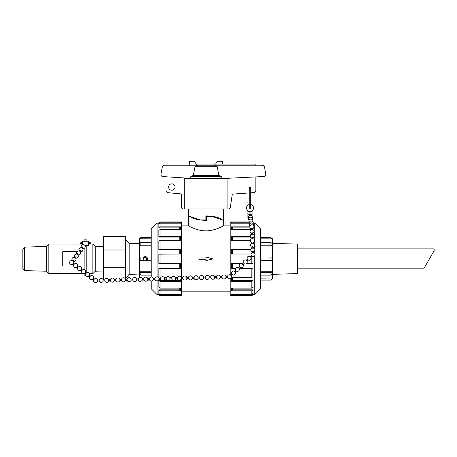 <?xml version="1.0" encoding="UTF-8"?>
<svg xmlns="http://www.w3.org/2000/svg" width="457" height="457" viewBox="0 0 457 457"><rect width="100%" height="100%" fill="white"/><g stroke="black" fill="none" stroke-linecap="round" stroke-linejoin="round"><path stroke-width="0.69" d="M272.389 274.36L297.501 273.572L297.501 244.124L272.389 243.335M427.335 262.541L431.602 255.155M297.501 268.819L423.713 268.819L434.15 250.739L434.15 248.876L297.501 248.876M248.551 218.309L247.917 218.309L247.917 211.391L252.11 211.391L252.104 210.751A3.49 3.49 0 0 0 250.75 204.547M247.917 211.391L247.917 210.751A3.49 3.49 0 0 1 249.271 204.547M250.008 208.609L249.271 207.866L249.271 187.787L250.008 186.993L250.75 187.787L250.75 207.866L250.008 208.609M184.742 177.984L184.702 208.952L183.228 208.952A1.742 1.742 0 0 1 181.486 207.204L181.48 193.951L168.016 192.688A2.325 2.325 0 0 1 165.977 190.38L165.977 176.779M249.271 192.934L232.305 194.128L230.305 207.507A1.742 1.742 0 0 1 228.591 208.952L227.118 208.952L227.112 178.316M255.829 176.916L255.829 190.306A2.325 2.325 0 0 1 253.704 192.626L250.75 192.831M168.593 187.044A3.199 3.199 0 0 1 173.392 184.274A3.199 3.199 0 0 1 173.392 189.815A3.199 3.199 0 0 1 168.593 187.044M86.921 241.256L86.921 239.868L84.128 239.868L84.128 241.256M85.23 246.843L86.921 246.843L86.921 245.449M84.882 247.717L84.882 269.99M85.51 272.361A2.034 2.034 0 0 0 82.351 270.007A2.034 2.034 0 0 0 82.032 272.858A2.034 2.034 0 0 0 84.882 273.195L84.882 275.828L85.99 275.828M86.219 272.892L86.219 246.843M223.336 219.886L223.336 220.348L212.294 216.395L206.518 216.395L206.518 220.36C198.589 220.217 192.98 218.897 189.684 216.395L189.872 216.395M206.518 216.395L206.518 220.36M206.29 218.138L205.907 218.138M205.907 260.673L205.907 259.759L198.966 259.759L198.966 257.937L205.907 257.937L205.907 257.023L212.848 258.851L205.907 260.673M230.202 225.872L223.342 225.872C223.444 225.672 215.356 230.848 205.907 230.859C196.459 230.848 188.37 225.672 188.473 225.872L188.484 216.395L189.684 216.395M199.046 165.217C197.378 165.046 196.03 165.554 195.008 166.725L193.288 175.477L191.02 176.368L189.598 178.299L162.058 176.528L160.984 175.368L160.984 174.117L162.286 167.136C162.589 165.948 163.349 165.308 164.577 165.217L262.215 165.217C263.443 165.308 264.209 165.948 264.506 167.136L265.808 174.117L265.808 175.317L264.717 176.482L222.473 178.544L221.108 176.368L218.903 175.477L217.206 166.725C216.27 165.571 215.007 165.068 213.419 165.217M196.293 164.052L214.876 164.052L214.876 165.217L196.744 165.217L196.744 164.669L194.482 161.578A0.583 0.583 0 0 0 193.951 161.224L189.952 161.224A0.583 0.583 0 0 0 189.375 161.807L189.375 165.217M195.008 166.725L217.206 166.725M193.288 175.477L218.903 175.477M184.702 208.952L227.118 208.952M215.521 164.052L217.338 161.578A0.583 0.583 0 0 1 217.869 161.224L221.862 161.224A0.583 0.583 0 0 1 222.445 161.807L222.445 164.052M188.484 219.886L188.461 215.91L200.092 219.886L205.907 219.886L205.907 215.91C213.836 216.058 219.32 217.378 222.359 219.886L222.171 219.886M214.876 164.052L255.829 164.052L255.829 165.217M223.353 208.952L223.353 219.886L222.359 219.886M188.473 225.872L181.618 225.872M223.342 220.36L223.342 225.872M260.633 237.657L270.972 237.657L272.389 238.76L272.389 278.936L270.972 280.118L260.633 280.038M272.155 238.834L260.633 238.834M260.633 242.553L270.972 242.553L272.155 243.461L272.155 245.935L260.633 245.935M260.633 256.994L272.155 257.097L272.155 260.599L260.633 260.701M260.633 271.761L272.155 271.761L272.155 274.234L270.972 275.143L260.633 275.143M260.633 278.861L272.155 278.936M260.633 237.577L270.972 237.657M260.633 245.175L270.972 245.175L272.155 245.935M270.972 242.553L270.972 245.175M270.972 256.994L270.972 260.701M260.633 272.521L270.972 272.521L270.972 275.143M272.155 271.761L270.972 272.521M272.155 278.861L270.972 280.038M254.726 255.68L254.726 294.622L260.633 288.715L260.633 228.98L254.726 223.073L254.726 249.174M254.726 250.687L254.726 253.424M250.099 227.866L232.567 227.866L232.567 229.551M252.95 233.27L252.95 234.155M250.47 237.069L232.567 237.069L232.567 240.382M250.824 249.591L232.567 249.591L232.567 254.029M252.95 256.583L252.95 263.518L246.294 263.666M232.567 263.666L232.567 268.105L235.755 268.105M239.445 268.105L252.95 268.105L252.95 276.736L251.801 277.313L231.488 277.313M232.567 277.313L232.567 280.627L252.95 280.627L252.95 287.23L251.801 288.144L231.413 288.144L231.413 290.829L251.801 290.829L251.801 294.519L252.95 293.405L252.95 289.829L251.801 290.829M232.567 288.144L232.567 289.829L252.95 289.829M252.007 294.319L254.726 294.622M249.065 221.919L230.202 221.919L230.202 274.834M230.202 278.679L230.202 295.776L251.801 295.776L251.801 295.462L231.413 295.462L232.362 294.519M251.801 294.519L231.413 294.519L231.413 295.462M231.413 277.53L231.413 281.329L251.801 281.329L251.801 288.144M239.165 268.408L251.801 268.408L251.801 277.313M240.833 263.666L231.413 263.666L231.413 268.408L235.561 268.408M241.724 263.666L242.621 263.666M251.801 256.434L251.801 263.666M232.567 249.591L231.413 249.288L231.413 254.029L251.064 254.029M231.413 249.288L250.899 249.288M251.801 242.621L251.801 243.455M251.801 247.163L251.801 248.174M232.567 237.069L231.413 236.366L231.413 240.382L250.425 240.382M231.413 236.366L250.23 236.366M232.567 227.866L231.413 226.866L231.413 229.551L251.304 229.551M231.413 226.866L249.813 226.866M232.362 223.176L231.413 222.233L231.413 223.176L249.208 223.176M231.413 222.233L249.231 222.233M231.413 290.829L232.567 289.829M231.413 281.329L232.567 280.627M231.413 268.408L232.567 268.105M252.95 268.105L251.801 268.408M252.95 280.627L251.801 281.329M252.95 294.319L251.801 295.462M157.094 276.822L157.094 223.073L151.187 228.98L151.187 276.993M151.187 281.044L151.187 288.715L157.094 294.622L157.094 280.889M157.094 294.622L159.813 294.319M179.452 294.519L180.406 295.462L180.406 294.519L160.019 294.519L158.865 293.405L158.865 289.829L179.253 289.829L179.253 288.144M179.253 289.829L180.406 290.829L180.406 288.144L160.019 288.144L158.865 287.23L158.865 280.627L161.927 280.627M163.2 280.627L179.253 280.627L179.253 280.244M161.07 277.313L158.865 276.736L158.865 268.105L179.253 268.105L179.253 263.666M179.253 268.105L180.406 268.408L180.406 263.666L158.865 263.518L158.865 254.178L180.406 254.029L180.406 249.288L160.019 249.288L160.019 240.382L158.865 240.959L158.865 249.591L160.019 249.288M179.253 254.029L179.253 249.591L158.865 249.591M179.253 240.382L179.253 237.069L158.865 237.069L158.865 230.465L160.019 229.551L180.406 229.551L180.406 226.866L160.019 226.866L160.019 223.176L158.865 224.29L158.865 227.866L160.019 226.866M179.253 229.551L179.253 227.866L158.865 227.866M159.813 223.376L157.094 223.073M158.865 294.622L160.019 295.776L181.618 295.776L181.618 278.667M181.618 277.622L181.618 221.919L160.019 221.919L160.019 222.233L180.406 222.233L179.452 223.176M160.019 223.176L180.406 223.176L180.406 222.233M160.019 240.382L180.406 240.382L180.406 236.366L160.019 236.366L160.019 229.551M160.019 263.666L160.019 254.029M180.406 268.408L160.019 268.408L158.865 268.105M160.019 277.313L160.019 268.408M177.476 277.313L175.459 277.313M171.986 277.313L169.77 277.313M166.514 277.313L164.057 277.313M179.253 280.627L180.406 281.329L180.406 279.924M180.406 281.329L160.019 281.329L158.865 280.627M160.019 288.144L160.019 281.329M180.406 290.829L160.019 290.829L158.865 289.829M160.019 294.519L160.019 290.829M180.406 295.462L160.019 295.462L158.865 294.319M160.019 295.776L160.019 295.462M180.406 226.866L179.253 227.866M180.406 236.366L179.253 237.069M180.406 249.288L179.253 249.591M158.865 237.069L160.019 236.366M158.865 223.376L160.019 222.233M140.847 260.701L139.665 260.599L139.665 257.097L140.847 256.994L140.847 260.701L144.092 260.701M151.187 245.935L139.665 245.935L139.665 243.461L140.847 242.553L151.187 242.553M151.187 238.834L139.425 238.76L139.425 277.473M151.187 275.143L140.847 275.143L139.665 274.234L139.665 271.761L151.187 271.761M149.639 280.038L147.668 280.038M143.978 280.038L142.15 280.038M151.187 272.521L140.847 272.521L139.665 271.761M140.847 275.143L140.847 272.521M151.187 245.175L140.847 245.175L140.847 242.553M139.665 245.935L140.847 245.175M151.187 237.657L140.847 237.657L151.187 237.577M139.665 238.834L140.847 237.657M143.258 259.696L143.092 258.851M144.092 256.994L140.847 256.994M151.187 260.701L146.52 260.701M151.187 256.994L146.52 256.994A2.216 2.216 0 0 0 143.23 258.074A2.216 2.216 0 0 0 145.006 261.044A2.216 2.216 0 0 0 146.52 256.994M103.533 249.99L103.533 236.692L125.692 236.692L125.692 267.705L103.533 267.705L103.533 249.99L125.692 249.99M125.155 281.004L125.692 281.004L125.692 280.284M125.692 279.238L125.692 267.705M139.425 274.04L129.177 274.36L129.177 243.335L125.692 239.628M104.842 281.004L103.533 280.924M103.533 279.878L103.533 267.705M145.509 257.382A1.48 1.48 0 0 1 146.474 259.753A1.48 1.48 0 0 1 143.938 259.405A1.48 1.48 0 0 1 145.509 257.382M95.233 246.437L95.233 271.258L92.868 273.617L92.868 244.078L95.233 246.437L103.533 246.7M90.343 244.078L92.868 244.078M24.541 247.123L24.541 270.573L22.85 268.882L22.85 248.814L24.541 247.123L46.483 246.437L48.848 244.078L48.848 273.617L83.46 273.617M46.483 246.437L46.483 271.258L48.848 273.617M48.848 244.078L80.706 244.078M77.079 244.084L75.753 244.078M78.981 254.949L78.981 265.997L77.639 265.997M73.663 265.997L62.735 265.997L62.735 251.698L76.993 251.698M252.11 216.338L252.11 211.391M252.104 211.391L252.11 214.396M249.082 211.391L249.082 214.396L250.939 214.396L250.939 211.391M88.184 245.449L84.928 245.449M88.31 241.256L82.62 241.256L82.62 244.604M251.453 229.837L251.396 228.471A0.526 0.291 -2.4 0 1 252.441 228.431L252.498 229.797M251.653 234.458L251.59 233.093A0.526 0.291 -2.4 0 1 252.641 233.053L252.698 234.412M251.847 239.08L251.79 237.714A0.526 0.291 -2.4 0 1 252.835 237.674L252.892 239.034M252.435 252.944L252.378 251.578A0.526 0.291 -2.4 0 1 253.424 251.539M252.241 248.322L252.184 246.957A0.526 0.291 -2.4 0 1 253.229 246.917L253.287 248.277M252.047 243.701L251.984 242.336A0.526 0.291 -2.4 0 1 253.029 242.296L253.092 243.655M251.281 255.492L252.007 256.234L250.853 257.331L250.133 256.566L251.293 255.474M247.363 259.193L248.094 259.936L246.934 261.027L246.22 260.267L247.374 259.176M243.45 262.895L244.175 263.638L243.021 264.729M231.271 275.834L230.551 275.074L231.705 273.977L232.424 274.743L231.271 275.834M234.47 271.372L235.184 272.132L236.343 271.041L235.623 270.276L234.47 271.372M239.542 266.58L238.383 267.671L239.102 268.43L240.262 267.339L239.531 266.591M243.455 262.878L242.301 263.969L243.021 264.734M227.546 276.291L225.901 276.336L225.929 277.388L227.58 277.336A2.034 2.034 0 0 0 230.745 278.393A2.034 2.034 0 0 0 230.648 275.057A2.034 2.034 0 0 0 227.546 276.291L227.58 277.268M225.901 276.336A2.034 2.034 0 0 0 221.971 276.451L221.999 277.502A2.034 2.034 0 0 0 225.929 277.388L225.929 277.313M221.971 276.451L220.32 276.502L220.348 277.548L221.999 277.428M220.32 276.502A2.034 2.034 0 0 0 216.39 276.616L216.418 277.662A2.034 2.034 0 0 0 220.348 277.548L220.348 277.473M198.024 278.119L197.995 277.148L199.646 277.096L199.675 278.147A2.034 2.034 0 0 0 203.611 278.033L203.576 276.982L205.227 276.936L205.256 277.982A2.034 2.034 0 0 0 209.186 277.867L209.157 276.822L210.808 276.776A2.034 2.034 0 0 1 214.739 276.662L214.767 277.707L216.418 277.588M197.995 277.148A2.034 2.034 0 0 0 194.065 277.262L194.094 278.307A2.034 2.034 0 0 0 198.03 278.193L199.675 278.073M205.256 277.913L203.605 277.959M210.808 276.776L210.837 277.822L209.186 277.799M214.767 277.633L214.767 277.707A2.034 2.034 0 0 1 210.837 277.822L210.837 277.747M194.065 277.262L192.414 277.308L192.448 278.353L194.094 278.307M192.414 277.308A2.034 2.034 0 0 0 188.484 277.422L188.513 278.467A2.034 2.034 0 0 0 192.448 278.353M188.484 277.422L186.839 277.548L186.867 278.513L188.513 278.467M186.839 277.468A2.034 2.034 0 0 0 182.903 277.582L182.931 278.627A2.034 2.034 0 0 0 186.867 278.513M164.514 278.113A2.034 2.034 0 0 0 160.584 278.227L160.613 279.273A2.034 2.034 0 0 0 164.543 279.158L164.514 278.113L166.159 278.067L166.194 279.113A2.034 2.034 0 0 0 170.124 278.998L171.775 278.953A2.034 2.034 0 0 0 175.705 278.839L177.356 278.793A2.034 2.034 0 0 0 181.286 278.679L182.931 278.627M166.159 278.067A2.034 2.034 0 0 1 170.095 277.953L170.124 278.998M170.095 277.953L171.741 277.907L171.775 278.953M171.741 277.907A2.034 2.034 0 0 1 175.677 277.793L175.705 278.839M175.677 277.793L177.322 277.742L177.356 278.793M177.322 277.742A2.034 2.034 0 0 1 181.258 277.627L181.286 278.679M160.584 278.227L158.933 278.33L158.962 279.324L160.613 279.273M158.933 278.273A2.034 2.034 0 0 0 155.003 278.387L155.032 279.438A2.034 2.034 0 0 0 158.962 279.324M155.003 278.387L153.352 278.49L153.381 279.484L155.032 279.438M153.352 278.439A2.034 2.034 0 0 0 149.422 278.553L149.45 279.598A2.034 2.034 0 0 0 153.381 279.484M131.028 279.084A2.034 2.034 0 0 0 127.097 279.198L127.126 280.244A2.034 2.034 0 0 0 131.062 280.13L131.028 279.084L132.679 279.033L132.707 280.084A2.034 2.034 0 0 0 136.643 279.97L138.288 279.918A2.034 2.034 0 0 0 142.224 279.804L143.869 279.758A2.034 2.034 0 0 0 147.8 279.644L149.45 279.598M132.679 279.033A2.034 2.034 0 0 1 136.609 278.919L136.643 279.97M136.609 278.919L138.26 278.873L138.288 279.918M138.26 278.873A2.034 2.034 0 0 1 142.19 278.759L142.224 279.804M142.19 278.759L143.841 278.713L143.869 279.758M143.841 278.713A2.034 2.034 0 0 1 147.771 278.599L147.8 279.644M127.126 280.244L125.481 280.29L125.452 279.347L127.097 279.198M125.452 279.244A2.034 2.034 0 0 0 121.516 279.358L121.545 280.404A2.034 2.034 0 0 0 125.481 280.29M121.516 279.358L119.871 279.507L119.9 280.449L121.545 280.404M119.871 279.404A2.034 2.034 0 0 0 115.935 279.518L115.969 280.564A2.034 2.034 0 0 0 119.9 280.449M97.547 280.05A2.034 2.034 0 0 0 94.382 278.998A2.034 2.034 0 0 0 94.479 282.335A2.034 2.034 0 0 0 97.575 281.095L97.547 280.05L99.198 280.004L99.226 281.049A2.034 2.034 0 0 0 103.156 280.935L104.807 280.889A2.034 2.034 0 0 0 108.737 280.775L110.388 280.729A2.034 2.034 0 0 0 114.319 280.615L115.969 280.564M99.198 280.004A2.034 2.034 0 0 1 103.128 279.89L103.156 280.935M103.128 279.89L104.773 279.844L104.807 280.889M104.773 279.844A2.034 2.034 0 0 1 108.709 279.73L108.737 280.775M108.709 279.73L110.354 279.678L110.388 280.729M110.354 279.678A2.034 2.034 0 0 1 114.29 279.564L114.319 280.615M94.508 279.153L93.325 278.262L92.697 279.101M90.515 276.137L89.018 275.337L88.709 276.085L89.886 276.976M73.931 264.923L72.749 264.032L73.057 263.283L74.56 264.083M78.547 267.099L77.37 266.208L76.742 267.048M82.54 270.11L81.038 269.31L80.729 270.058L81.906 270.95M86.527 273.126L85.35 272.235L84.722 273.075M72.395 260.639A2.034 2.034 0 0 1 73.411 257.394A2.034 2.034 0 0 1 76.005 259.439A2.034 2.034 0 0 1 73.246 261.25L73.583 260.787A0.526 0.371 -144.2 0 0 72.732 260.176L72.389 260.65M74.708 257.44A2.034 2.034 0 0 1 75.725 254.195A2.034 2.034 0 0 1 78.318 256.24A2.034 2.034 0 0 1 75.554 258.051L75.891 257.582A0.526 0.371 -144.2 0 0 75.039 256.977L74.697 257.451M82.826 247.98A0.526 0.371 -144.2 0 0 81.974 247.38L81.632 247.848A2.034 2.034 0 0 1 82.654 244.592A2.034 2.034 0 0 1 85.248 246.643A2.034 2.034 0 0 1 82.489 248.454L82.826 247.985M79.329 251.042A2.034 2.034 0 0 1 80.346 247.797A2.034 2.034 0 0 1 82.94 249.842A2.034 2.034 0 0 1 80.175 251.653L80.512 251.184A0.526 0.371 -144.2 0 0 79.661 250.579L79.318 251.053M77.016 254.241A2.034 2.034 0 0 1 78.033 250.996A2.034 2.034 0 0 1 80.626 253.041A2.034 2.034 0 0 1 77.867 254.852L78.204 254.383A0.526 0.371 -144.2 0 0 77.353 253.778L77.01 254.252M184.702 178.379L222.496 178.379M191.02 176.368L221.108 176.368M225.838 178.379L227.118 178.379M252.104 214.219L250.939 214.219M249.082 214.219L247.917 214.219M88.435 244.095L90.178 244.095L90.914 243.358L90.178 242.616L88.435 242.616M90.178 244.095L90.178 244.095C89.218 243.832 89.218 243.341 90.178 242.616M82.62 244.095L80.872 244.095L80.135 243.358L80.872 242.616C81.832 242.918 81.832 243.41 80.872 244.095L82.62 244.095M82.62 242.616L80.872 242.616L82.62 242.616M188.461 208.952L188.461 215.91M230.202 291.823L181.618 291.823M272.155 238.76L270.972 237.577M260.633 280.118L270.972 280.118M253.269 223.073L254.726 223.073M252.95 294.622L251.801 295.776M158.865 223.073L160.019 221.919M149.69 280.118L147.628 280.118M144.018 280.118L142.121 280.118M139.665 238.76L140.847 237.577M129.177 274.36L125.692 278.067M121.842 281.004L119.677 281.004M116.158 281.004L114.181 281.004M110.491 281.004L108.669 281.004M139.425 243.655L129.177 243.335M89.401 273.617L92.868 273.617M24.541 270.573L46.483 271.258M83.797 273.617L84.882 273.617M103.533 270.995L95.233 271.258M88.435 245.449L88.435 241.256M252.241 217.972A2.034 2.034 0 0 0 249.996 215.298A2.034 2.034 0 0 0 248.705 218.543M252.55 219.874A2.034 2.034 0 0 0 250.305 217.201A2.034 2.034 0 0 0 249.008 220.445M253.464 225.587A2.034 2.034 0 0 0 251.219 222.907A2.034 2.034 0 0 0 249.928 226.158M253.161 223.684A2.034 2.034 0 0 0 250.916 221.005A2.034 2.034 0 0 0 249.619 224.25M252.852 221.782A2.034 2.034 0 0 0 250.607 219.103A2.034 2.034 0 0 0 249.316 222.348M252.458 228.768A2.034 2.034 0 0 0 253.446 225.564A2.034 2.034 0 0 0 250.128 225.741A2.034 2.034 0 0 0 251.407 228.808M252.652 233.39A2.034 2.034 0 0 0 253.664 230.208A2.034 2.034 0 0 0 250.327 230.351A2.034 2.034 0 0 0 251.607 233.43M252.847 238.011A2.034 2.034 0 0 0 253.858 234.829A2.034 2.034 0 0 0 250.527 234.972A2.034 2.034 0 0 0 251.801 238.051M253.486 252.898L253.424 251.533M253.441 251.87A2.034 2.034 0 0 0 254.452 248.694A2.034 2.034 0 0 0 251.116 248.837A2.034 2.034 0 0 0 252.395 251.916M253.241 247.248A2.034 2.034 0 0 0 254.252 244.072A2.034 2.034 0 0 0 250.922 244.215A2.034 2.034 0 0 0 252.195 247.294M253.047 242.633A2.034 2.034 0 0 0 254.058 239.451A2.034 2.034 0 0 0 250.722 239.594A2.034 2.034 0 0 0 252.001 242.673M251.961 256.28A2.034 2.034 0 0 0 255.023 254.96A2.034 2.034 0 0 0 252.732 252.538A2.034 2.034 0 0 0 251.241 255.52M248.042 259.982A2.034 2.034 0 0 0 250.916 259.199A2.034 2.034 0 0 0 249.933 256.388A2.034 2.034 0 0 0 247.323 259.222M244.124 263.683A2.034 2.034 0 0 0 246.997 262.901A2.034 2.034 0 0 0 246.015 260.09A2.034 2.034 0 0 0 243.41 262.924M232.379 274.788A2.034 2.034 0 0 0 235.246 274A2.034 2.034 0 0 0 234.264 271.195A2.034 2.034 0 0 0 231.659 274.029M236.292 271.087A2.034 2.034 0 0 0 239.165 270.304A2.034 2.034 0 0 0 238.183 267.494A2.034 2.034 0 0 0 235.572 270.327M240.211 267.385A2.034 2.034 0 0 0 243.084 266.602A2.034 2.034 0 0 0 242.096 263.792A2.034 2.034 0 0 0 239.491 266.625M203.576 276.982A2.034 2.034 0 0 0 199.646 277.096M209.157 276.822A2.034 2.034 0 0 0 205.227 276.936M214.739 276.662L216.39 276.616M164.543 279.158L166.194 279.113M181.258 277.627L182.903 277.582M131.062 280.13L132.707 280.084M147.771 278.599L149.422 278.553M97.575 281.095L99.226 281.049M114.29 279.564L115.935 279.518M92.697 279.096L93.874 279.987M93.491 278.387A2.034 2.034 0 0 0 90.332 276.034A2.034 2.034 0 0 0 90.012 278.884A2.034 2.034 0 0 0 92.862 279.221M89.503 275.371A2.034 2.034 0 0 0 86.339 273.018A2.034 2.034 0 0 0 86.025 275.868A2.034 2.034 0 0 0 88.869 276.205M77.536 266.334A2.034 2.034 0 0 0 74.371 263.98A2.034 2.034 0 0 0 74.057 266.831A2.034 2.034 0 0 0 76.902 267.168M76.742 267.042L77.919 267.933M81.523 269.344A2.034 2.034 0 0 0 78.364 266.991A2.034 2.034 0 0 0 78.044 269.841A2.034 2.034 0 0 0 80.895 270.178M84.716 273.069L85.899 273.96M73.548 263.318A2.034 2.034 0 0 0 71.018 260.621A2.034 2.034 0 0 0 69.87 263.512A2.034 2.034 0 0 0 72.914 264.152"/></g></svg>
